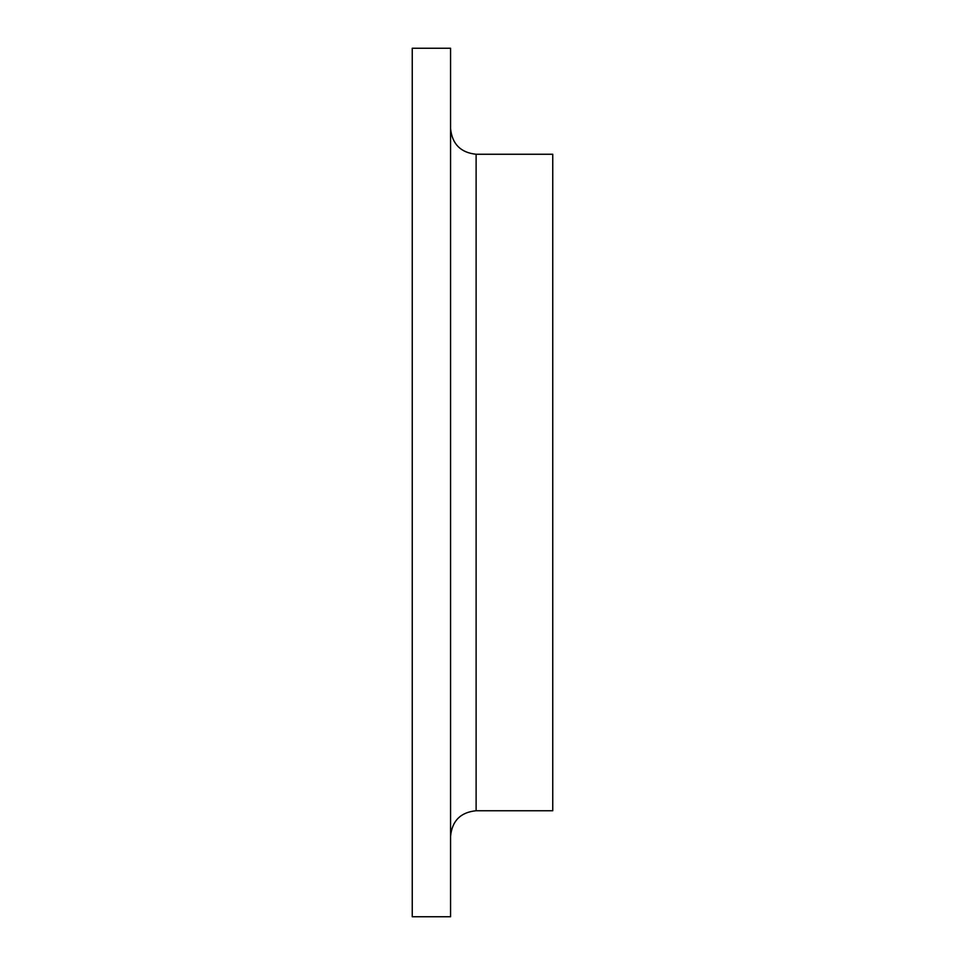 <?xml version="1.0" encoding="UTF-8"?>
<svg xmlns="http://www.w3.org/2000/svg" width="965" height="965" viewBox="0 0 965 965"><rect width="100%" height="100%" fill="white"/><g stroke="black" fill="none" stroke-linecap="round" stroke-linejoin="round"><path stroke-width="1.45" d="M412.248 48.25L412.248 916.75L450.571 916.75L450.571 48.25L412.248 48.25M476.119 154.255L476.119 810.745L552.752 810.745L552.752 154.255L476.119 154.255C460.715 152.639 452.199 144.123 450.571 128.719M476.119 810.745C460.619 812.277 452.103 820.793 450.571 836.281"/></g></svg>
